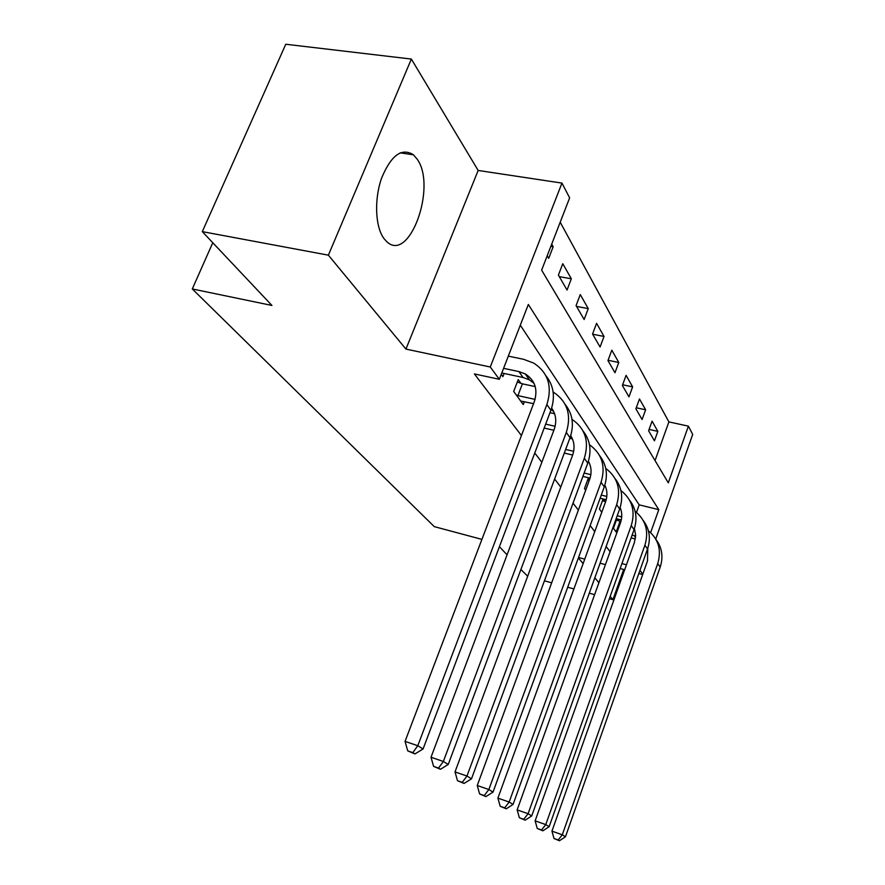 <?xml version="1.0" encoding="UTF-8"?>
<svg xmlns="http://www.w3.org/2000/svg" width="885" height="885" viewBox="0 0 885 885"><rect width="100%" height="100%" fill="white"/><g stroke="black" fill="none" stroke-linecap="round" stroke-linejoin="round"><path stroke-width="1.33" d="M417.156 159.134L413.45 154.809C401.757 147.452 391.159 155.196 381.634 178.04C373.99 199.545 375.284 227.268 384.101 238.74L386.966 241.837C409.501 263.133 437.101 186.602 417.156 159.134M655.044 460.587L668.883 421.902L688.397 426.15L692.701 434.413L655.73 539.009M481.916 539.385L434.281 526.63L192.299 288.952L271.927 305.458L202.311 231.638L285.767 44.25L411.359 59.063L328.379 255.168L405.938 349.088L490.279 367.01L561.953 183.095L569.63 197.875L541.631 270.146L668.297 482.845L688.397 426.15M405.938 349.088L478.166 170.462L411.359 59.063M478.166 170.462L561.953 183.095M668.883 421.902L560.205 222.223M609.356 598.714L612.907 599.687L623.682 569.475M520.9 569.497L527.67 576.212M544.419 580.825L551.665 582.817M567.694 587.231L573.922 588.945M589.277 593.182L594.609 594.654M202.311 231.638L328.379 255.168M547.195 255.776L548.689 258.343L553.169 246.76L551.698 244.16M558.402 275.102L567.042 290.026L571.334 278.797L562.783 263.708L558.402 275.102M576.08 305.613L584.133 319.507L588.248 308.611L580.272 294.561L576.08 305.613M592.563 334.043L600.074 347.008L604.024 336.444L596.578 323.324L592.563 334.043M607.951 360.604L614.986 372.74L618.781 362.474L611.823 350.183L607.951 360.604M622.365 385.473L628.969 396.856L632.62 386.867L626.093 375.351L622.365 385.473M635.895 408.815L642.09 419.512L645.619 409.788L639.479 398.969L635.895 408.815M648.605 430.752L654.446 440.83L657.843 431.36L652.068 421.16L648.605 430.752M650.63 532.637L658.783 509.649L528.334 304.462L499.339 379.3L474.382 373.924L521.431 435.542M534.761 453.009L541.841 462.291M554.63 479.028L560.769 487.071M573.038 503.145L578.359 510.125M590.162 525.579L594.764 531.597M606.125 546.487L610.086 551.665M636.492 512.382L639.191 504.859L520.303 325.193M501.253 374.366L502.901 376.634L504.14 373.448M520.845 383.271L518.234 379.599L513.687 391.424L523.267 404.578L524.396 401.646M589.51 479.758L588.337 478.099L584.487 488.564L585.682 490.19M603.083 498.963L599.41 509.041L601.778 512.282M604.975 501.485L603.194 498.985M616.834 518.853L613.438 528.268L616.823 532.925M618.748 520.845L617.442 519.008M212.776 242.733L192.299 288.952M578.392 557.893L583.126 563.623M594.831 577.805L598.902 582.728M610.185 596.401L612.907 599.687M578.536 557.495L584.753 559.143M600.096 563.214L605.417 564.63M620.142 568.535L624.677 569.741M638.848 573.502L642.687 574.52M642.798 574.188L639.966 570.338M621.912 563.579L626.447 564.785M499.339 379.3L490.279 367.01M507.072 554.829L499.405 546.698M639.191 504.859L658.783 509.649M550.846 246.362L553.169 246.76M649.092 429.424L657.843 431.36M636.271 407.775L645.619 409.788M622.62 384.776L632.62 386.867M608.072 360.295L618.781 362.474M592.662 334.22L604.024 336.444M576.544 306.409L588.248 308.611M559.287 276.629L571.334 278.797M501.795 372.95L523.057 377.497L529.396 379.853L534.064 383.371M503.587 368.337L518.898 371.578L525.281 373.946C535.104 380.273 538.102 389.544 534.286 401.746L405.053 741.387L417.786 745.723L546.886 404.522C552.517 386.424 548.136 372.618 533.732 363.104L523.621 359.31L508.311 356.124M412.819 752.637L407.731 750.889L414.954 753.92L412.819 752.637L417.786 745.723L423.074 748.975L550.89 410.275C555.426 397.055 553.767 385.572 545.934 375.815M423.074 748.975L414.954 753.92M407.731 750.889L405.053 741.387M520.701 401.049L533.555 403.671M517.305 381.999L522.415 383.836L517.902 395.617L535.071 399.389M517.902 395.617L516.32 395.042M535.237 386.601L522.415 383.836M551.632 408.151C556.068 414.423 556.897 421.592 554.11 429.623L431.017 757.25L443.363 761.476L566.312 432.4C571.677 414.899 567.362 401.48 553.39 392.155L553.125 392M551.189 409.445L553.733 411.647M438.517 768.08L433.595 766.377L440.487 769.264L438.517 768.08L443.363 761.476L448.23 764.485L570.017 437.721C574.321 425.021 572.706 413.915 565.172 404.412M448.23 764.485L440.487 769.264M433.595 766.377L431.017 757.25M544.175 428.063L553.866 430.276M545.658 424.136L555.127 426.282M554.585 413.715L549.972 412.698M570.725 435.663C574.42 441.615 575.018 448.219 572.506 455.476L455.012 771.919L466.97 776.034L584.321 458.242C589.399 441.493 585.295 428.517 571.987 419.324M570.46 436.46L571.987 437.898M462.258 782.351L457.49 780.692L464.083 783.446L462.258 782.351L466.97 776.034L471.484 778.811L587.762 463.187C591.866 450.952 590.284 440.21 583.027 430.951M471.484 778.811L464.083 783.446M457.49 780.692L455.012 771.919M564.298 453.076L572.661 455.034M565.648 449.436L573.657 451.306M572.462 438.949L569.785 438.341M588.414 461.273C591.479 466.882 591.866 472.966 589.598 479.515L477.247 785.504L488.852 789.52L601.059 482.27C605.882 466.329 602.021 453.817 589.476 444.735M588.293 461.638L588.967 462.324M484.261 795.571L479.626 793.956L485.942 796.589L484.261 795.571L488.852 789.52L493.034 792.097L604.267 486.883C608.183 475.079 606.634 464.669 599.632 455.642M493.034 792.097L485.942 796.589M479.626 793.956L477.247 785.504M582.894 476.418L590.063 478.132M584.133 473.033L590.837 474.637M589.045 462.479L588.094 462.247M604.842 485.179C607.353 490.423 607.586 496.009 605.539 501.928L497.901 798.126L509.163 802.042L616.668 504.671C621.237 489.449 617.597 477.369 605.749 468.43M504.693 807.85L500.191 806.279L506.264 808.801L504.693 807.85L509.163 802.042L513.057 804.443L619.666 508.975C623.405 497.58 621.889 487.48 615.13 478.685M513.057 804.443L506.264 808.801M500.191 806.279L497.901 798.126M600.13 498.233L606.225 499.737M601.28 495.08L606.811 496.441M587.662 479.924L589.244 480.5M620.153 507.536C622.188 512.415 622.288 517.537 620.44 522.88L517.15 809.886L528.091 813.713L631.248 525.601C635.596 511.043 632.156 499.372 620.927 490.578M523.732 819.289L519.362 817.751L525.203 820.174L523.732 819.289L528.091 813.713L531.719 815.948L634.058 529.617C637.631 518.61 636.149 508.809 629.611 500.224M531.719 815.948L525.203 820.174M519.362 817.751L517.15 809.886M616.159 518.687L621.281 519.971M617.221 515.745L621.712 516.884M601.944 511.851L601.291 511.618M602.497 500.589L605.617 501.718M634.434 528.489L635.662 535.381L634.401 542.494L535.126 820.86L545.768 824.599L644.911 545.193C649.048 531.254 645.784 519.96 635.12 511.32M541.509 829.975L537.261 828.482L542.881 830.805L541.509 829.975L545.768 824.599L549.154 826.69L647.532 548.966C650.962 538.312 649.513 528.788 643.185 520.413M549.154 826.69L542.881 830.805M537.261 828.482L535.126 820.86M631.093 537.892L635.33 538.976M616.425 519.993L620.053 521.32L616.502 531.166L617.376 531.398M632.089 535.137L635.64 536.089M616.502 531.166L615.208 530.701M620.883 521.53L620.053 521.32M647.798 548.18L647.499 560.913L551.952 831.148L562.296 834.798L657.721 563.579C661.681 550.204 658.573 539.264 648.417 530.79M558.147 839.976L554.01 838.515L559.431 840.75L558.147 839.976L562.296 834.798L565.482 836.756L660.188 567.13C663.484 556.798 662.068 547.549 655.929 539.374M565.482 836.756L559.431 840.75M554.01 838.515L551.952 831.148M518.898 371.578L523.057 377.497M546.886 404.522L550.89 410.275M566.312 432.4L570.017 437.721M584.321 458.242L587.762 463.187M601.059 482.27L604.267 486.883M616.668 504.671L619.666 508.975M631.248 525.601L634.058 529.617M620.949 516.674L621.646 517.659M644.911 545.193L647.532 548.966M634.335 535.702L635.552 537.427M657.721 563.579L660.188 567.13M413.45 154.809L400.153 152.839M525.281 373.946L529.396 379.853"/></g></svg>
